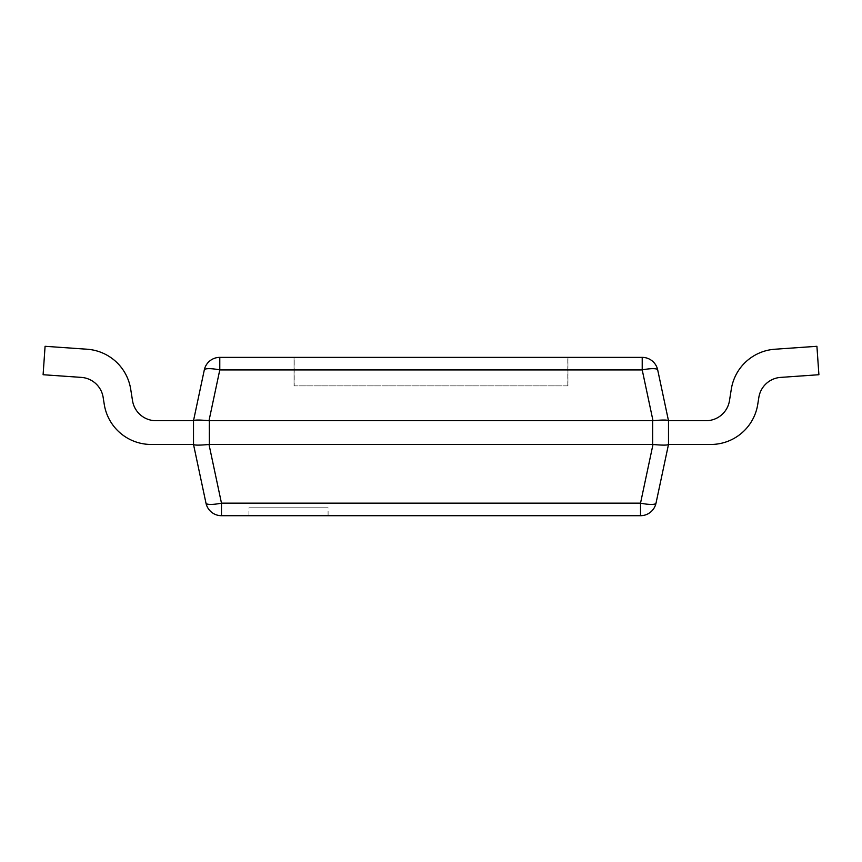 <?xml version="1.0" encoding="UTF-8"?>
<svg xmlns="http://www.w3.org/2000/svg" width="862" height="862" viewBox="0 0 862 862"><rect width="100%" height="100%" fill="white"/><g stroke="black" fill="none" stroke-linecap="round" stroke-linejoin="round"><path stroke-width="0.65" stroke-dasharray="4.31 3.23" d="M642.212 357.374L219.788 357.374L219.788 369.917A15.828 3.222 12 0 0 204.305 369.917L193.519 420.688L193.508 444.458C194.553 445.331 199.715 445.331 209.003 444.48L652.997 444.48C662.285 445.331 667.447 445.331 668.481 444.48L668.492 420.71L657.695 369.917A15.828 3.222 -12 0 0 642.212 369.917L642.212 357.374A15.828 15.828 0 0 1 657.695 369.917M294.201 357.374L567.95 357.374L294.201 357.374L294.201 385.874L567.95 385.874L567.95 357.374L567.95 385.874L294.05 385.874L294.05 357.374L294.05 385.874L567.95 385.874L567.95 357.374L567.95 385.874L294.05 385.874L294.201 357.374M209.347 444.458L209.003 420.688C199.715 419.837 194.553 419.837 193.519 420.688L193.508 444.458L193.508 420.71L193.508 444.458L151.173 444.458A47.496 47.496 0 0 1 104.259 404.386A47.496 47.496 0 0 0 151.173 444.458A47.496 47.496 0 0 1 104.259 404.386L103.149 397.371A23.748 23.748 0 0 0 81.351 377.394L43.1 374.722L45.083 346.298L87.105 349.229A47.496 47.496 0 0 1 130.701 389.182A47.496 47.496 0 0 0 87.105 349.229A47.496 47.496 0 0 1 130.701 389.182L132.522 400.679A23.748 23.748 0 0 0 155.979 420.71L193.508 420.71L193.508 444.458L151.173 444.458A47.496 47.496 0 0 1 104.259 404.386A47.496 47.496 0 0 0 151.173 444.458A47.496 47.496 0 0 1 104.259 404.386L103.149 397.371L104.259 404.386A47.496 47.496 0 0 0 151.173 444.458L193.508 444.458L151.173 444.458M209.347 420.71L652.997 420.688L642.212 369.917L219.788 369.917L209.003 420.688M221.48 515.702A15.828 15.828 0 0 1 205.986 503.16A15.828 3.222 168 0 0 221.48 503.16L221.48 515.702L640.52 515.702L640.52 503.16A15.828 3.222 -168 0 0 656.014 503.16L668.481 444.48L710.827 444.458A47.496 47.496 0 0 0 757.741 404.386A47.496 47.496 0 0 1 710.827 444.458A47.496 47.496 0 0 0 757.741 404.386L758.851 397.371A23.748 23.748 0 0 1 780.649 377.394L818.9 374.722L816.917 346.298L774.895 349.229A47.496 47.496 0 0 0 731.299 389.182L729.478 400.679A23.748 23.748 0 0 1 706.021 420.71L668.492 420.71C667.447 419.837 662.285 419.837 652.997 420.688M205.986 503.16L193.519 444.48L193.508 420.71L193.508 444.458M328.088 515.702L248.924 515.702L328.088 515.702L328.088 507.793L248.924 507.793L328.088 507.793M248.924 515.702L248.924 507.793M132.522 400.679L130.701 389.182A47.496 47.496 0 0 0 87.105 349.229A47.496 47.496 0 0 1 130.701 389.182L132.522 400.679A23.748 23.748 0 0 0 155.979 420.71L193.508 420.71L155.979 420.71A23.748 23.748 0 0 1 132.522 400.679L130.701 389.182A47.496 47.496 0 0 0 87.105 349.229A47.496 47.496 0 0 1 130.701 389.182L132.522 400.679A23.748 23.748 0 0 0 155.979 420.71M103.149 397.371L104.259 404.386L103.149 397.371A23.748 23.748 0 0 0 81.351 377.394A23.748 23.748 0 0 1 103.149 397.371L104.259 404.386L103.149 397.371A23.748 23.748 0 0 0 81.351 377.394L43.1 374.722L45.083 346.298L87.105 349.229M81.351 377.394L43.1 374.722L81.351 377.394L43.1 374.722L81.351 377.394L43.1 374.722L45.083 346.298M757.741 404.386L758.851 397.371A23.748 23.748 0 0 1 780.649 377.394L818.9 374.722L780.649 377.394A23.748 23.748 0 0 0 758.851 397.371A23.748 23.748 0 0 1 780.649 377.394L818.9 374.722L816.917 346.298L774.895 349.229A47.496 47.496 0 0 0 731.299 389.182A47.496 47.496 0 0 1 774.895 349.229A47.496 47.496 0 0 0 731.299 389.182A47.496 47.496 0 0 1 774.895 349.229L816.917 346.298L774.895 349.229A47.496 47.496 0 0 0 731.299 389.182L729.478 400.679A23.748 23.748 0 0 1 706.021 420.71L668.492 420.71L668.492 444.458L710.827 444.458A47.496 47.496 0 0 0 757.741 404.386A47.496 47.496 0 0 1 710.827 444.458A47.496 47.496 0 0 0 757.741 404.386L758.851 397.371A23.748 23.748 0 0 1 780.649 377.394A23.748 23.748 0 0 0 758.851 397.371L757.741 404.386A47.496 47.496 0 0 1 710.827 444.458L668.492 444.458L710.827 444.458M774.895 349.229A47.496 47.496 0 0 0 731.299 389.182L729.478 400.679A23.748 23.748 0 0 1 706.021 420.71L668.492 420.71L706.021 420.71L668.492 420.71L668.492 444.458M758.851 397.371A23.748 23.748 0 0 1 780.649 377.394L818.9 374.722L780.649 377.394L818.9 374.722L816.917 346.298M706.021 420.71L668.492 420.71L706.021 420.71A23.748 23.748 0 0 0 729.478 400.679L731.299 389.182M294.05 385.874L294.05 357.374L294.05 385.874M652.653 444.458L652.653 420.71M209.003 444.48L221.48 503.16L640.52 503.16L652.997 444.48M567.799 385.874L567.799 357.374L567.799 385.874"/><path stroke-width="1.29" d="M205.986 503.16A15.828 15.828 0 0 0 221.48 515.702L221.48 503.16A15.828 3.222 168 0 1 205.986 503.16L193.508 444.458L193.508 420.71L204.305 369.917A15.828 3.222 12 0 1 219.788 369.917L219.788 357.374A15.828 15.828 0 0 0 204.305 369.917A15.828 15.828 0 0 1 219.788 357.374L642.212 357.374L642.212 369.917A15.828 3.222 -12 0 1 657.695 369.917A15.828 15.828 0 0 0 642.212 357.374M652.997 444.48L640.52 503.16A15.828 3.222 -168 0 0 656.014 503.16A15.828 15.828 0 0 1 640.52 515.702A15.828 15.828 0 0 0 656.014 503.16L668.492 444.458C667.447 445.331 662.285 445.331 652.997 444.48L209.003 444.48C199.715 445.331 194.553 445.331 193.519 444.48L151.173 444.458A47.496 47.496 0 0 1 104.259 404.386L103.149 397.371A23.748 23.748 0 0 0 81.351 377.394L43.1 374.722L45.083 346.298L87.105 349.229A47.496 47.496 0 0 1 130.701 389.182L132.522 400.679A23.748 23.748 0 0 0 155.979 420.71L193.508 420.71C194.553 419.837 199.715 419.837 209.003 420.688L652.997 420.688C662.285 419.837 667.447 419.837 668.481 420.688L657.695 369.917M668.492 420.71L668.492 444.458L710.827 444.458A47.496 47.496 0 0 0 757.741 404.386L758.851 397.371A23.748 23.748 0 0 1 780.649 377.394L818.9 374.722L816.917 346.298L774.895 349.229A47.496 47.496 0 0 0 731.299 389.182L729.478 400.679A23.748 23.748 0 0 1 706.021 420.71L668.492 420.71M656.014 503.16A15.828 15.828 0 0 1 640.52 515.702L221.48 515.702M81.351 377.394A23.748 23.748 0 0 1 103.149 397.371A23.748 23.748 0 0 0 81.351 377.394A23.748 23.748 0 0 1 103.149 397.371M45.083 346.298L87.105 349.229M155.979 420.71A23.748 23.748 0 0 1 132.522 400.679A23.748 23.748 0 0 0 155.979 420.71A23.748 23.748 0 0 1 132.522 400.679M193.508 444.458L151.173 444.458M668.492 444.458L710.827 444.458M731.299 389.182L729.478 400.679A23.748 23.748 0 0 1 706.021 420.71A23.748 23.748 0 0 0 729.478 400.679L731.299 389.182L729.478 400.679A23.748 23.748 0 0 1 706.021 420.71M816.917 346.298L774.895 349.229M758.851 397.371L757.741 404.386M209.003 420.688L219.788 369.917L642.212 369.917L652.997 420.688M652.653 444.458L652.653 420.71M209.347 444.458L209.347 420.71M640.52 515.702L640.52 503.16L221.48 503.16L209.003 444.48"/></g></svg>

